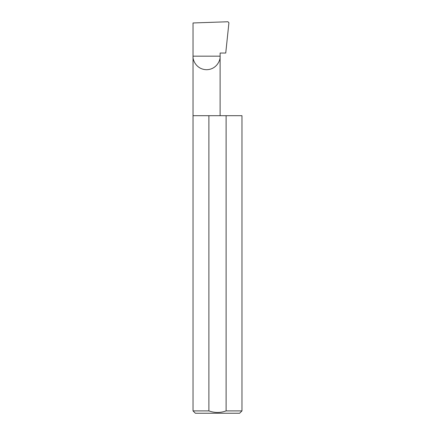 <?xml version="1.0" encoding="UTF-8"?>
<svg xmlns="http://www.w3.org/2000/svg" width="435" height="435" viewBox="0 0 435 435"><rect width="100%" height="100%" fill="white"/><g stroke="black" fill="none" stroke-linecap="round" stroke-linejoin="round"><path stroke-width="0.65" d="M241.969 410.901L226.113 410.901L226.113 115.683L241.969 115.683L241.969 410.901L239.62 413.25L195.38 413.25L193.031 410.901L193.031 56.169L220.11 56.169C220.654 60.128 216.592 69.524 206.571 69.709C196.549 69.524 192.482 60.128 193.031 56.169L193.031 22.968L227.935 21.75L228.924 22.761L225.743 53.037L220.11 53.037L220.11 115.683M226.113 410.901C220.376 412.967 214.634 412.967 208.887 410.901L193.031 410.901M208.887 410.901L208.887 115.683L193.031 115.683M208.887 115.683L226.113 115.683"/></g></svg>
